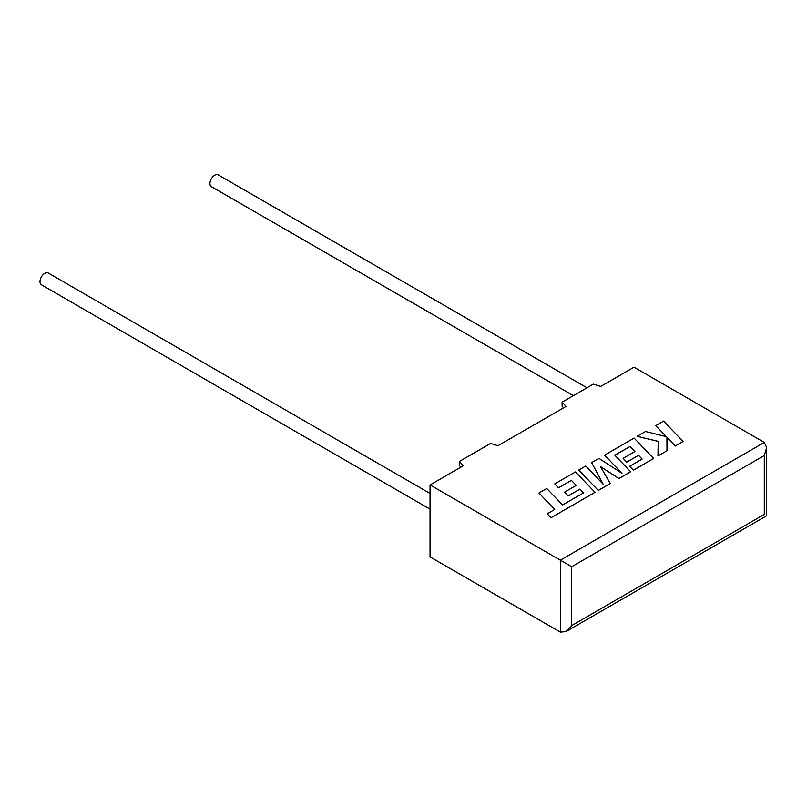 <?xml version="1.0" encoding="UTF-8"?>
<svg xmlns="http://www.w3.org/2000/svg" width="807" height="807" viewBox="0 0 807 807"><rect width="100%" height="100%" fill="white"/><g stroke="black" fill="none" stroke-linecap="round" stroke-linejoin="round"><path stroke-width="1.21" d="M430.05 493.44L48.208 272.988A6.809 3.934 120 0 0 44.799 273.321A6.809 3.934 120 0 0 40.35 279.323A6.809 3.934 120 0 0 41.389 284.78L430.05 509.167M573.363 395.662L211.353 186.659A6.809 3.934 -60 0 1 210.314 181.202A6.809 3.934 -60 0 1 214.763 175.2A6.809 3.934 -60 0 1 218.162 174.857L586.992 387.794M430.05 484.946L430.05 556.911L560.351 632.143L566.02 631.578L571.679 625.596L764.3 514.392C767.356 516.157 767.356 516.157 764.3 514.392L764.3 455.511L766.65 447.613L764.3 442.428L633.999 367.195L600.69 386.432L593.327 384.142L562.116 402.158L566.08 406.405L497.959 445.736L490.595 443.447L459.395 461.463L463.359 465.72L430.05 484.946L560.351 560.179L764.3 442.428M563.599 407.848L562.116 406.254L562.116 402.158M460.868 467.152L459.395 465.568L459.395 461.463M764.3 455.511L571.679 566.726L560.351 560.179L560.351 632.143M538.955 493.016L554.712 509.459L547.207 513.797L550.979 517.731L594.991 492.32L575.462 471.944L554.752 483.897L558.484 487.761L571.386 480.316L576.259 485.37L564.497 492.159L568.118 495.922L579.88 489.133L583.491 492.936L562.519 504.95L546.763 488.507L538.955 493.016L554.671 509.479M547.207 513.797L550.979 517.791L594.991 492.32M554.752 483.897L558.484 487.832L571.386 480.377L576.218 485.39M564.497 492.159L568.118 495.992L579.88 489.193L583.451 492.956M630.025 446.463L634.897 451.517L623.135 458.376L626.757 462.129L638.519 455.34L642.1 459.102L629.652 466.285L633.384 470.158L653.64 458.467L634.11 438.08L604.574 455.128L621.975 473.265L598.935 458.386L591.632 462.603L603.202 484.24L585.731 466.012L578.76 470.037L598.29 490.485L610.314 483.534L600.448 466.557L618.969 478.541L630.65 471.732L614.833 455.229L630.025 446.463L634.857 451.537M598.29 490.414L610.314 483.474M600.509 466.658L618.969 478.541M618.969 478.47L630.65 471.732M614.873 455.279L630.025 446.523M623.135 458.305L626.757 462.129M626.757 462.068L638.519 455.34M638.519 455.279L642.14 459.072M629.652 466.285L633.384 470.219L653.64 458.467M604.574 455.128L621.814 473.164M591.632 462.603L603.132 484.16M578.76 470.037L598.29 490.485M655.748 425.582L666.37 436.648L645.509 431.503L637.167 436.315L658.219 441.348L657.957 455.965L666.975 450.76L666.935 437.283L675.277 445.968L683.085 441.459L663.546 421.083L655.748 425.652L666.289 436.627M683.085 441.459L675.277 446.029L666.935 437.354M637.167 436.315L658.219 441.409M657.957 455.965L666.975 450.76M571.679 566.726L571.679 625.596M766.65 447.613L766.65 515.744L566.02 631.578"/></g></svg>
